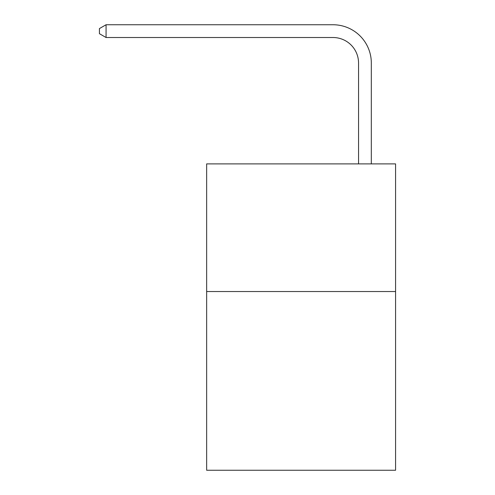 <?xml version="1.0" encoding="UTF-8"?>
<svg xmlns="http://www.w3.org/2000/svg" width="495" height="495" viewBox="0 0 495 495"><rect width="100%" height="100%" fill="white"/><g stroke="black" fill="none" stroke-linecap="round" stroke-linejoin="round"><path stroke-width="0.74" d="M395.573 291.536L395.573 470.25L206.65 470.25L206.65 163.888L395.573 163.888L395.573 291.536L206.65 291.536M358.553 163.888L358.553 63.044A25.53 25.53 2.9 0 0 333.024 37.515L106.066 37.515L99.427 33.685L99.427 28.58L106.066 24.75L333.024 24.75A38.294 38.294 -177.1 0 1 371.318 63.044L371.318 163.888M358.553 63.044A25.53 25.53 2.9 0 0 333.024 37.515A25.53 25.53 2.9 0 1 358.553 63.044A25.53 25.53 2.9 0 0 333.024 37.515A25.53 25.53 2.9 0 1 358.553 63.044A25.53 25.53 2.9 0 0 333.024 37.515A25.53 25.53 2.9 0 1 358.553 63.044A25.53 25.53 2.9 0 0 333.024 37.515A25.53 25.53 2.9 0 1 358.553 63.044A25.53 25.53 2.9 0 0 333.024 37.515A25.53 25.53 2.9 0 1 358.553 63.044A25.53 25.53 2.9 0 0 333.024 37.515A25.53 25.53 2.9 0 1 358.553 63.044A25.53 25.53 2.9 0 0 333.024 37.515A25.53 25.53 2.9 0 1 358.553 63.044A25.53 25.53 2.9 0 0 333.024 37.515A25.53 25.53 2.9 0 1 358.553 63.044A25.53 25.53 2.9 0 0 333.024 37.515A25.53 25.53 2.9 0 1 358.553 63.044A25.53 25.53 2.9 0 0 333.024 37.515A25.53 25.53 2.9 0 1 358.553 63.044A25.53 25.53 2.9 0 0 333.024 37.515A25.53 25.53 2.9 0 1 358.553 63.044A25.53 25.53 2.9 0 0 333.024 37.515A25.53 25.53 2.9 0 1 358.553 63.044A25.53 25.53 2.9 0 0 333.024 37.515A25.53 25.53 2.9 0 1 358.553 63.044A25.53 25.53 2.9 0 0 333.024 37.515A25.53 25.53 2.9 0 1 358.553 63.044A25.53 25.53 2.9 0 0 333.024 37.515A25.53 25.53 2.9 0 1 358.553 63.044A25.53 25.53 2.9 0 0 333.024 37.515A25.53 25.53 2.9 0 1 358.553 63.044A25.53 25.53 2.9 0 0 333.024 37.515A25.53 25.53 2.9 0 1 358.553 63.044A25.53 25.53 2.9 0 0 333.024 37.515M106.066 37.515L106.066 24.75L333.024 24.75"/></g></svg>
